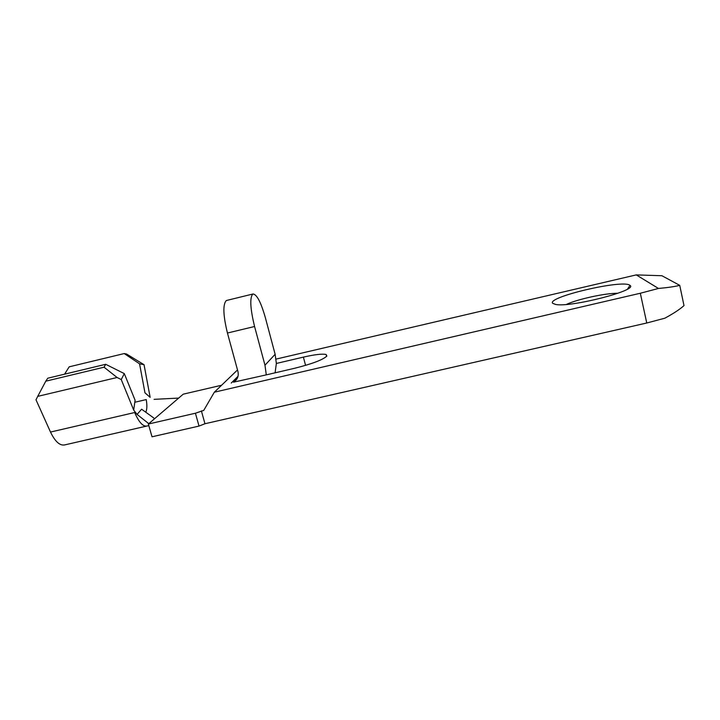 <?xml version="1.0" encoding="UTF-8"?>
<svg xmlns="http://www.w3.org/2000/svg" width="720" height="720" viewBox="0 0 720 720"><rect width="100%" height="100%" fill="white"/><g stroke="black" fill="none" stroke-linecap="round" stroke-linejoin="round"><path stroke-width="1.08" d="M146.538 426.114L64.638 444.924C59.787 445.833 55.08 441.549 50.508 432.054L36 399.798L37.71 396.378L117.099 377.496L104.058 367.209L105.696 364.293L124.299 373.608L135.081 400.203L133.686 410.076L121.248 379.566L117.099 377.496M50.508 432.054L134.685 412.524C138.834 422.136 142.902 426.645 146.862 426.051L148.833 425.646M629.82 285.246L630 285.381C638.721 290.196 570.555 307.692 555.66 304.461L552.663 303.282C546.525 297.144 622.638 279.252 629.82 285.246M134.928 402.219L146.232 399.582C147.186 405.072 147.069 409.212 145.872 412.011M679.734 285.345C675 286.569 667.908 287.613 658.458 288.459L636.246 274.896L661.932 275.742L679.734 285.345L684 305.604C679.806 309.366 673.416 313.569 664.821 318.213L646.758 323.001L204.966 423.738L199.026 426.078L195.426 413.226L203.751 410.382L214.335 392.202L237.51 369.954M221.589 385.236L183.24 394.173L148.374 424.035L152.028 436.788L199.026 426.078M144.972 392.832L139.563 363.834L124.236 353.556L126.576 354.042L144.036 364.689L150.147 397.341L144.972 392.832M64.575 374.175L69.201 366.822L124.236 353.556M658.458 288.459L640.323 293.247L214.335 392.202M276.075 359.091L636.246 274.896M276.354 363.456L275.139 354.294L265.347 317.637C260.919 302.175 256.797 294.291 252.981 293.994L252.666 294.147C249.66 298.089 250.299 308.871 254.574 326.502L264.978 365.211L266.283 374.877L294.822 368.226C312.336 363.825 323.001 359.766 326.844 356.058L326.133 354.519C322.488 353.628 314.91 354.492 303.39 357.12L276.354 363.456L275.103 372.816M266.283 374.877L233.496 382.185C237.42 379.737 238.905 376.2 237.942 371.547L227.439 333.027C223.164 315.477 222.75 304.677 226.188 300.645L226.854 300.402M617.931 293.265C605.538 293.058 577.269 299.223 566.487 304.416M148.374 424.035L195.426 413.226M153.558 417.825L141.606 409.212L137.07 414.414L148.797 423.675M137.07 414.414L133.686 410.076M178.677 398.088L154.098 399.339M144.036 364.689L139.563 363.834M105.696 364.293L47.745 378.216L45.783 381.186L104.058 367.209M45.783 381.186L37.71 396.378M124.299 373.608L121.248 379.566M238.023 376.299L231.219 383.049M646.758 323.001L640.323 293.247M201.393 410.922L204.966 423.738M275.139 354.294L264.978 365.211M254.574 326.502L227.439 333.027M305.568 365.382L303.39 357.12M627.561 289.026L630 285.381M237.186 378.513L233.496 382.185M326.61 356.364L326.133 354.519M252.981 293.994L226.539 300.474M147.564 422.694L140.679 417.267M153.972 418.185L154.197 419.049"/></g></svg>
